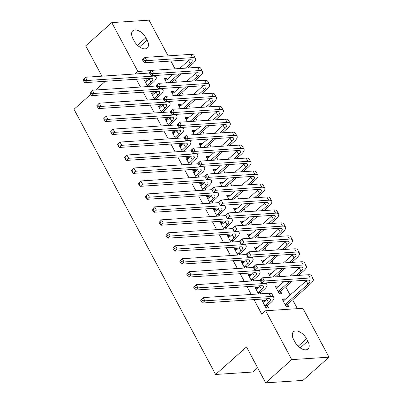 <?xml version="1.0" encoding="UTF-8"?>
<svg xmlns="http://www.w3.org/2000/svg" width="403" height="403" viewBox="0 0 403 403"><rect width="100%" height="100%" fill="white"/><g stroke="black" fill="none" stroke-linecap="round" stroke-linejoin="round"><path stroke-width="0.6" d="M297.394 308.663L292.669 299.817M290.19 295.167L285.752 286.855M283.269 282.206L283.027 281.757M280.271 276.594L278.831 273.889M276.347 269.244L276.105 268.796M273.35 263.627L271.909 260.927M269.426 256.283L269.184 255.834M266.428 250.666L264.988 247.966M262.504 243.316L262.262 242.868M259.507 237.705L258.066 235.004M255.583 230.355L255.346 229.906M252.585 224.743L251.145 222.043M248.661 217.393L248.424 216.945M245.664 211.782L244.223 209.081M241.74 204.432L241.503 203.983M238.742 198.82L237.302 196.12M234.818 191.47L234.581 191.022M231.821 185.859L230.38 183.153M227.897 178.509L227.66 178.061M224.899 172.892L223.458 170.192M220.975 165.547L220.738 165.099M217.978 159.931L216.537 157.23M214.053 152.581L213.817 152.133M211.061 146.969L209.615 144.269M207.137 139.619L206.895 139.171M204.14 134.008L202.694 131.307M200.215 126.658L199.974 126.21M197.218 121.046L195.772 118.346M193.294 113.696L193.052 113.248M190.297 108.085L188.851 105.385M186.372 100.735L186.131 100.287M183.375 95.123L181.934 92.418M179.451 87.773L179.209 87.325M176.454 82.157L175.013 79.456M172.529 74.812L172.288 74.364M302.9 308.3L328.994 357.169L291.732 359.622L265.637 310.753L302.9 308.3M291.732 359.622L265.673 382.85L302.93 380.397L328.994 357.169M257.628 367.783L252.877 372.019L215.615 374.473L74.006 109.268L90.756 94.337M101.919 76.167L85.723 45.831L111.782 22.603L149.039 20.15L168.116 55.871M170.872 61.034L175.038 68.832M275.924 287.485L277.687 285.908L275.168 286.075L279.324 293.852L281.838 293.686L280.715 291.581M277.687 285.908L278.146 286.77M255.779 288.81L257.547 287.233L255.028 287.399L258.53 293.958M257.547 287.233L258.006 288.095M260.575 292.91L261.048 293.792M262.081 261.557L263.844 259.985L261.325 260.152L263.532 264.277M263.844 259.985L264.303 260.847M241.941 262.887L243.704 261.31L241.185 261.476L244.686 268.035M243.704 261.31L244.163 262.172M246.732 266.982L247.205 267.869M248.238 235.634L250.001 234.062L247.487 234.224L249.689 238.354M250.001 234.062L250.465 234.919M228.098 236.959L229.861 235.387L227.342 235.554L230.843 242.107M229.861 235.387L230.32 236.249M232.894 241.059L233.362 241.941M234.395 209.711L236.163 208.134L233.644 208.301L235.846 212.426M236.163 208.134L236.621 208.996M214.255 211.036L216.018 209.464L213.504 209.631L217.005 216.184M216.018 209.464L216.482 210.321M219.051 215.137L219.519 216.018M220.552 183.783L222.32 182.211L219.801 182.378L222.003 186.503M222.32 182.211L222.778 183.073M200.412 185.113L202.175 183.536L199.661 183.703L203.162 190.261M202.175 183.536L202.638 184.398M205.208 189.214L205.676 190.095M206.709 157.86L208.477 156.288L205.958 156.455L208.16 160.58M208.477 156.288L208.935 157.145M186.569 159.185L188.337 157.613L185.818 157.78L189.319 164.338M188.337 157.613L188.795 158.475M191.365 163.286L191.838 164.172M192.866 131.937L194.634 130.36L192.115 130.527L194.322 134.652M194.634 130.36L195.092 131.222M172.726 133.262L174.494 131.69L171.975 131.857L175.476 138.41M174.494 131.69L174.952 132.552M177.522 137.363L177.995 138.244M179.028 106.014L180.791 104.437L178.272 104.604L180.479 108.729M180.791 104.437L181.249 105.299M158.883 107.339L160.651 105.762L158.132 105.929L161.633 112.487M160.651 105.762L161.109 106.624M163.678 111.44L164.152 112.321M165.185 80.086L166.948 78.514L164.429 78.681L166.635 82.806M166.948 78.514L167.406 79.376M145.045 81.416L146.808 79.839L144.289 80.006L147.79 86.564M146.808 79.839L147.266 80.701M149.835 85.512L150.309 86.398M136.325 79.245L140.491 87.043M143.246 92.206L147.412 100.004M150.168 105.173L154.334 112.966M157.089 118.134L161.255 125.932M164.011 131.096L168.177 138.894M170.932 144.057L175.098 151.855M177.854 157.019L182.02 164.817M184.776 169.98L188.936 177.778M191.697 182.942L195.858 190.74M198.619 195.908L202.78 203.701M205.54 208.87L209.701 216.668M212.462 221.831L216.623 229.629M219.383 234.793L223.544 242.591M226.305 247.754L230.466 255.552M233.221 260.716L237.387 268.514M240.143 273.677L244.309 281.475M247.064 286.644L251.23 294.437M253.986 299.605L261.779 314.194L265.637 310.753M151.961 94.378L153.729 92.801L151.211 92.967L154.712 99.526M153.729 92.801L154.188 93.662M156.757 98.478L157.23 99.36M172.106 93.048L173.869 91.476L171.351 91.642L173.557 95.768M173.869 91.476L174.328 92.337M165.804 120.301L167.572 118.729L165.054 118.895L168.555 125.449M167.572 118.729L168.031 119.585M170.6 124.401L171.074 125.283M185.944 118.976L187.712 117.399L185.194 117.565L187.4 121.691M187.712 117.399L188.171 118.26M179.647 146.224L181.415 144.652L178.897 144.818L182.398 151.372M181.415 144.652L181.874 145.513M184.443 150.324L184.917 151.206M199.787 144.899L201.555 143.327L199.037 143.488L201.238 147.619M201.555 143.327L202.014 144.183M193.49 172.152L195.259 170.575L192.74 170.741L196.241 177.3M195.259 170.575L195.717 171.436M198.286 176.247L198.76 177.134M213.63 170.822L215.398 169.25L212.88 169.416L215.081 173.542M215.398 169.25L215.857 170.111M207.333 198.075L209.097 196.498L206.583 196.664L210.084 203.223M209.097 196.498L209.56 197.359M212.129 202.175L212.598 203.057M227.473 196.75L229.242 195.173L226.723 195.339L228.924 199.465M229.242 195.173L229.7 196.034M221.176 223.997L222.94 222.426L220.426 222.592L223.927 229.146M222.94 222.426L223.398 223.287M225.972 228.098L226.441 228.98M241.316 222.673L243.08 221.096L240.566 221.262L242.767 225.388M243.08 221.096L243.543 221.957M235.02 249.92L236.783 248.349L234.264 248.515L237.765 255.074M236.783 248.349L237.241 249.21M239.81 254.021L240.284 254.908M255.159 248.596L256.923 247.024L254.409 247.19L256.61 251.316M256.923 247.024L257.381 247.88M248.858 275.848L250.626 274.272L248.107 274.438L251.608 280.997M250.626 274.272L251.084 275.133M253.653 279.949L254.127 280.831M269.002 274.519L270.766 272.947L268.247 273.113L270.453 277.239M270.766 272.947L271.224 273.808M262.701 301.771L264.469 300.2L261.95 300.366L266.101 308.139L268.62 307.978L267.496 305.872M264.469 300.2L264.927 301.056M282.841 300.447L284.609 298.87L282.09 299.036L286.246 306.814L288.76 306.648L287.636 304.542M284.609 298.87L285.067 299.731M307.811 341.119A9.964 5.551 -131.7 0 1 307.998 348.983A9.964 5.551 -131.7 0 1 294.92 341.971L293.671 339.633A9.964 5.551 -131.7 0 1 293.49 331.77A9.964 5.551 -131.7 0 1 306.562 338.787L307.811 341.119L300.205 347.9M135.055 73.986L137.876 71.472L111.782 22.603M95.627 90L104.896 81.738L104.674 81.33M265.673 382.85L246.5 346.943L215.615 374.473M132.965 38.653A9.964 5.551 -131.7 0 1 132.778 30.789A9.964 5.551 -131.7 0 1 145.856 37.801L147.1 40.139A9.964 5.551 -131.7 0 1 147.286 48.002A9.964 5.551 -131.7 0 1 134.209 40.985L132.965 38.653M151.709 70.56L137.876 71.472M147.322 85.678L150.873 82.272A7.788 2.574 151.9 0 0 152.702 78.938A7.788 2.574 151.9 0 0 150.662 78.303L84.751 82.645L83.648 81.114L84.61 80.252L83.92 78.958L82.953 79.814L83.648 81.114M145.412 82.111L149.14 79.033A7.788 2.574 151.9 0 0 149.84 78.358M82.953 79.814L85.436 77.255L87.164 80.494L153.075 76.152A11.677 3.864 -28.1 0 1 156.137 77.104A11.677 3.864 -28.1 0 1 153.387 82.106L150.052 85.078L149.367 86.459M83.92 78.958L85.436 77.255L149.518 73.029M84.61 80.252L87.164 80.494L84.751 82.645M147.533 85.245L150.052 85.078M142.541 59.956L143.231 61.251L144.198 60.395L143.503 59.095L142.541 59.956L142.607 59.543L145.02 57.392L146.747 60.631L192.518 57.619A11.677 3.864 -28.1 0 1 195.581 58.571A11.677 3.864 -28.1 0 1 192.83 63.573L187.879 67.986M181.405 73.759L171.623 82.479M165.552 80.781L173.094 74.308M179.567 68.535L188.584 60.5A7.788 2.574 151.9 0 0 189.284 59.825M169.109 82.64L178.887 73.925M185.36 68.152L190.317 63.739A7.788 2.574 151.9 0 0 192.145 60.405A7.788 2.574 151.9 0 0 190.105 59.77L144.334 62.782L143.231 61.251M143.503 59.095L145.02 57.392L190.79 54.38A11.677 3.864 -28.1 0 1 193.853 55.332L195.581 58.571M144.198 60.395L146.747 60.631L144.334 62.782M154.243 98.639L157.79 95.234A7.788 2.574 151.9 0 0 159.623 91.899A7.788 2.574 151.9 0 0 157.583 91.264L91.672 95.607L90.569 94.075L91.531 93.214L90.841 91.919L89.874 92.781L90.569 94.075M152.334 95.073L156.062 91.995A7.788 2.574 151.9 0 0 156.762 91.32M89.874 92.781L92.352 90.217L94.085 93.456L159.996 89.113A11.677 3.864 -28.1 0 1 163.059 90.065A11.677 3.864 -28.1 0 1 160.308 95.068L156.974 98.04L156.288 99.42M90.841 91.919L92.352 90.217L156.44 85.995M91.531 93.214L94.085 93.456L91.672 95.607M154.455 98.206L156.974 98.04M161.16 111.606L164.711 108.195A7.788 2.574 151.9 0 0 166.545 104.861A7.788 2.574 151.9 0 0 164.505 104.226L98.594 108.568L97.491 107.037L98.453 106.175L97.763 104.881L96.796 105.742L97.491 107.037M159.256 108.034L162.983 104.956A7.788 2.574 151.9 0 0 163.683 104.281M96.796 105.742L99.274 103.178L101.007 106.417L166.918 102.075A11.677 3.864 -28.1 0 1 169.98 103.027A11.677 3.864 -28.1 0 1 167.23 108.029L163.895 111.001L163.21 112.382M97.763 104.881L99.274 103.178L163.361 98.957M98.453 106.175L101.007 106.417L98.594 108.568M161.376 111.168L163.895 111.001M149.463 72.918L150.153 74.217L151.12 73.356L150.425 72.061L149.463 72.918L149.528 72.505L151.941 70.354L153.669 73.598L199.44 70.58A11.677 3.864 -28.1 0 1 202.502 71.532A11.677 3.864 -28.1 0 1 199.752 76.535L194.8 80.948M188.322 86.721L178.544 95.44M172.474 93.748L180.01 87.27M186.488 81.497L195.505 73.462A7.788 2.574 151.9 0 0 196.206 72.787M176.03 95.607L185.808 86.887M192.281 81.114L197.238 76.701A7.788 2.574 151.9 0 0 199.067 73.366A7.788 2.574 151.9 0 0 197.027 72.731L151.256 75.749L150.153 74.217M150.425 72.061L151.941 70.354L197.712 67.341A11.677 3.864 -28.1 0 1 200.775 68.293L202.502 71.532M151.12 73.356L153.669 73.598L151.256 75.749M156.384 85.879L157.074 87.179L158.041 86.318L157.346 85.023L156.384 85.879L156.45 85.466L158.863 83.315L160.59 86.559L206.361 83.542A11.677 3.864 -28.1 0 1 209.424 84.494A11.677 3.864 -28.1 0 1 206.674 89.496L201.722 93.914M195.243 99.687L185.466 108.402M179.395 106.709L186.932 100.231M193.41 94.458L202.427 86.423A7.788 2.574 151.9 0 0 203.127 85.748M182.947 108.568L192.73 99.853M199.203 94.08L204.155 89.662A7.788 2.574 151.9 0 0 205.988 86.328A7.788 2.574 151.9 0 0 203.948 85.693L158.178 88.71L157.074 87.179M157.346 85.023L158.863 83.315L204.628 80.303A11.677 3.864 -28.1 0 1 207.696 81.255L209.424 84.494M158.041 86.318L160.59 86.559L158.178 88.71M168.081 124.567L171.633 121.157A7.788 2.574 151.9 0 0 173.466 117.822A7.788 2.574 151.9 0 0 171.426 117.187L105.515 121.53L104.412 119.998L105.374 119.137L104.684 117.842L103.717 118.704L104.412 119.998M166.177 120.996L169.905 117.918A7.788 2.574 151.9 0 0 170.605 117.243M103.717 118.704L106.196 116.14L107.928 119.379L173.839 115.036A11.677 3.864 -28.1 0 1 176.902 115.988A11.677 3.864 -28.1 0 1 174.151 120.991L170.817 123.968L170.131 125.343M104.684 117.842L106.196 116.14L170.283 111.918M105.374 119.137L107.928 119.379L105.515 121.53M168.298 124.134L170.817 123.968M175.003 137.529L178.554 134.118A7.788 2.574 151.9 0 0 180.388 130.784A7.788 2.574 151.9 0 0 178.348 130.149L112.437 134.491L111.334 132.96L112.296 132.103L111.606 130.804L110.639 131.665L111.334 132.96M173.099 133.957L176.826 130.879A7.788 2.574 151.9 0 0 177.522 130.204M110.639 131.665L113.117 129.101L114.85 132.34L180.761 127.998A11.677 3.864 -28.1 0 1 183.823 128.95A11.677 3.864 -28.1 0 1 181.073 133.957L177.738 136.929L177.053 138.31M111.606 130.804L113.117 129.101L177.204 124.88M112.296 132.103L114.85 132.34L112.437 134.491M175.219 137.096L177.738 136.929M163.301 98.846L163.996 100.14L164.958 99.279L164.268 97.984L163.301 98.846L163.371 98.433L165.784 96.282L167.512 99.521L213.283 96.503A11.677 3.864 -28.1 0 1 216.346 97.455A11.677 3.864 -28.1 0 1 213.595 102.458L208.643 106.876M202.165 112.649L192.387 121.363M186.317 119.671L193.853 113.193M200.331 107.42L209.348 99.385A7.788 2.574 151.9 0 0 210.049 98.71M189.868 121.53L199.651 112.815M206.124 107.042L211.076 102.624A7.788 2.574 151.9 0 0 212.91 99.289A7.788 2.574 151.9 0 0 210.87 98.654L165.099 101.672L163.996 100.14M164.268 97.984L165.784 96.282L211.55 93.264A11.677 3.864 -28.1 0 1 214.613 94.216L216.346 97.455M164.958 99.279L167.512 99.521L165.099 101.672M170.222 111.807L170.917 113.102L171.88 112.241L171.189 110.946L170.222 111.807L170.293 111.394L172.706 109.243L174.434 112.482L220.204 109.465A11.677 3.864 -28.1 0 1 223.267 110.417A11.677 3.864 -28.1 0 1 220.517 115.424L215.565 119.837M209.086 125.61L199.309 134.325M193.239 132.632L200.775 126.159M207.253 120.386L216.27 112.346A7.788 2.574 151.9 0 0 216.97 111.671M196.79 134.491L206.568 125.776M213.046 120.003L217.998 115.585A7.788 2.574 151.9 0 0 219.831 112.251A7.788 2.574 151.9 0 0 217.791 111.616L172.021 114.633L170.917 113.102M171.189 110.946L172.706 109.243L218.471 106.226A11.677 3.864 -28.1 0 1 221.534 107.178L223.267 110.417M171.88 112.241L174.434 112.482L172.021 114.633M181.924 150.49L185.476 147.085A7.788 2.574 151.9 0 0 187.309 143.745A7.788 2.574 151.9 0 0 185.269 143.115L119.359 147.453L118.25 145.926L119.217 145.065L118.527 143.765L117.56 144.627L118.25 145.926M180.02 146.919L183.748 143.841A7.788 2.574 151.9 0 0 184.443 143.166M117.56 144.627L120.039 142.063L121.771 145.307L187.682 140.964A11.677 3.864 -28.1 0 1 190.745 141.911A11.677 3.864 -28.1 0 1 187.994 146.919L184.66 149.891L183.975 151.271M118.527 143.765L120.039 142.063L184.126 137.841M119.217 145.065L121.771 145.307L119.359 147.453M182.141 150.057L184.66 149.891M177.144 124.769L177.839 126.063L178.801 125.202L178.111 123.907L177.144 124.769L177.209 124.356L179.622 122.205L181.355 125.444L227.126 122.431A11.677 3.864 -28.1 0 1 230.189 123.383A11.677 3.864 -28.1 0 1 227.438 128.386L222.486 132.799M216.008 138.572L206.23 147.286M200.16 145.594L207.696 139.121M214.174 133.348L223.191 125.308A7.788 2.574 151.9 0 0 223.892 124.633M203.711 147.453L213.489 138.738M219.967 132.965L224.919 128.552A7.788 2.574 151.9 0 0 226.753 125.212A7.788 2.574 151.9 0 0 224.713 124.582L178.942 127.595L177.839 126.063M178.111 123.907L179.622 122.205L225.393 119.187A11.677 3.864 -28.1 0 1 228.456 120.139L230.189 123.383M178.801 125.202L181.355 125.444L178.942 127.595M188.846 163.452L192.397 160.046A7.788 2.574 151.9 0 0 194.231 156.712A7.788 2.574 151.9 0 0 192.191 156.077L126.28 160.419L125.172 158.888L126.139 158.026L125.449 156.732L124.482 157.588L125.172 158.888M186.942 159.885L190.669 156.802A7.788 2.574 151.9 0 0 191.365 156.127M124.482 157.588L126.96 155.024L128.693 158.268L194.604 153.926A11.677 3.864 -28.1 0 1 197.666 154.878A11.677 3.864 -28.1 0 1 194.916 159.88L191.581 162.852L190.896 164.233M125.449 156.732L126.96 155.024L191.047 150.803M126.139 158.026L128.693 158.268L126.28 160.419M189.062 163.019L191.581 162.852M184.065 137.73L184.76 139.025L185.723 138.169L185.032 136.869L184.065 137.73L184.131 137.317L186.544 135.166L188.277 138.405L234.047 135.393A11.677 3.864 -28.1 0 1 237.11 136.345A11.677 3.864 -28.1 0 1 234.36 141.347L229.408 145.76M222.93 151.533L213.152 160.248M207.082 158.555L214.618 152.082M221.096 146.309L230.113 138.269A7.788 2.574 151.9 0 0 230.808 137.594M210.633 160.414L220.411 151.699M226.889 145.926L231.841 141.513A7.788 2.574 151.9 0 0 233.675 138.179A7.788 2.574 151.9 0 0 231.634 137.544L185.864 140.556L184.76 139.025M185.032 136.869L186.544 135.166L232.314 132.149A11.677 3.864 -28.1 0 1 235.377 133.101L237.11 136.345M185.723 138.169L188.277 138.405L185.864 140.556M195.767 176.413L199.319 173.008A7.788 2.574 151.9 0 0 201.152 169.673A7.788 2.574 151.9 0 0 199.107 169.038L133.202 173.381L132.093 171.849L133.061 170.988L132.37 169.693L131.403 170.55L132.093 171.849M193.863 172.847L197.591 169.769A7.788 2.574 151.9 0 0 198.286 169.094M131.403 170.55L133.882 167.991L135.615 171.23L201.52 166.887A11.677 3.864 -28.1 0 1 204.588 167.839A11.677 3.864 -28.1 0 1 201.838 172.842L198.503 175.814L197.818 177.194M132.37 169.693L133.882 167.991L197.969 163.764M133.061 170.988L135.615 171.23L133.202 173.381M195.984 175.98L198.503 175.814M202.689 189.375L206.24 185.969A7.788 2.574 151.9 0 0 208.074 182.635A7.788 2.574 151.9 0 0 206.029 182L140.118 186.342L139.015 184.811L139.982 183.949L139.287 182.655L138.325 183.516L139.015 184.811M200.785 185.808L204.507 182.73A7.788 2.574 151.9 0 0 205.208 182.055M138.325 183.516L140.803 180.952L142.531 184.191L208.442 179.849A11.677 3.864 -28.1 0 1 211.504 180.801A11.677 3.864 -28.1 0 1 208.759 185.803L205.424 188.775L204.739 190.156M139.287 182.655L140.803 180.952L204.89 176.731M139.982 183.949L142.531 184.191L140.118 186.342M202.905 188.942L205.424 188.775M209.61 202.341L213.162 198.931A7.788 2.574 151.9 0 0 214.995 195.596A7.788 2.574 151.9 0 0 212.95 194.961L147.04 199.304L145.936 197.772L146.904 196.911L146.208 195.616L145.246 196.478L145.936 197.772M207.706 198.77L211.429 195.692A7.788 2.574 151.9 0 0 212.129 195.017M145.246 196.478L147.725 193.914L149.453 197.153L215.363 192.81A11.677 3.864 -28.1 0 1 218.426 193.762A11.677 3.864 -28.1 0 1 215.681 198.765L212.341 201.737L211.661 203.117M146.208 195.616L147.725 193.914L211.812 189.692M146.904 196.911L149.453 197.153L147.04 199.304M209.827 201.903L212.341 201.737M216.532 215.303L220.083 211.892A7.788 2.574 151.9 0 0 221.917 208.558A7.788 2.574 151.9 0 0 219.872 207.923L153.961 212.265L152.858 210.734L153.825 209.872L153.13 208.578L152.168 209.439L152.858 210.734M214.628 211.731L218.35 208.653A7.788 2.574 151.9 0 0 219.051 207.978M152.168 209.439L154.646 206.875L156.374 210.114L222.285 205.772A11.677 3.864 -28.1 0 1 225.348 206.724A11.677 3.864 -28.1 0 1 222.602 211.726L219.262 214.703L218.582 216.079M153.13 208.578L154.646 206.875L218.733 202.654M153.825 209.872L156.374 210.114L153.961 212.265M216.749 214.87L219.262 214.703M223.453 228.264L227.005 224.854A7.788 2.574 151.9 0 0 228.839 221.519A7.788 2.574 151.9 0 0 226.793 220.884L160.883 225.227L159.779 223.695L160.747 222.839L160.051 221.539L159.089 222.401L159.779 223.695M221.549 224.693L225.272 221.615A7.788 2.574 151.9 0 0 225.972 220.94M159.089 222.401L161.568 219.837L163.296 223.076L229.206 218.733A11.677 3.864 -28.1 0 1 232.269 219.685A11.677 3.864 -28.1 0 1 229.524 224.693L226.184 227.665L225.504 229.045M160.051 221.539L161.568 219.837L225.655 215.615M160.747 222.839L163.296 223.076L160.883 225.227M223.67 227.831L226.184 227.665M230.375 241.226L233.926 237.82A7.788 2.574 151.9 0 0 235.76 234.481A7.788 2.574 151.9 0 0 233.715 233.851L167.804 238.188L166.701 236.662L167.668 235.8L166.973 234.501L166.011 235.362L166.701 236.662M228.466 237.654L232.193 234.576A7.788 2.574 151.9 0 0 232.894 233.901M166.011 235.362L168.489 232.798L170.217 236.042L236.128 231.7A11.677 3.864 -28.1 0 1 239.191 232.647A11.677 3.864 -28.1 0 1 236.44 237.654L233.105 240.626L232.425 242.007M166.973 234.501L168.489 232.798L232.576 228.577M167.668 235.8L170.217 236.042L167.804 238.188M230.592 240.793L233.105 240.626M237.296 254.187L240.848 250.782A7.788 2.574 151.9 0 0 242.677 247.447A7.788 2.574 151.9 0 0 240.636 246.812L174.726 251.155L173.622 249.623L174.59 248.762L173.894 247.467L172.932 248.324L173.622 249.623M235.387 250.621L239.115 247.538A7.788 2.574 151.9 0 0 239.815 246.863M172.932 248.324L175.411 245.759L177.139 249.004L243.049 244.661A11.677 3.864 -28.1 0 1 246.112 245.613A11.677 3.864 -28.1 0 1 243.362 250.616L240.027 253.588L239.347 254.968M173.894 247.467L175.411 245.759L239.498 241.538M174.59 248.762L177.139 249.004L174.726 251.155M237.508 253.754L240.027 253.588M244.218 267.149L247.769 263.743A7.788 2.574 151.9 0 0 249.598 260.409A7.788 2.574 151.9 0 0 247.558 259.774L181.647 264.116L180.544 262.585L181.506 261.723L180.816 260.429L179.849 261.285L180.544 262.585M242.309 263.582L246.037 260.504A7.788 2.574 151.9 0 0 246.737 259.829M179.849 261.285L182.332 258.726L184.06 261.965L249.971 257.623A11.677 3.864 -28.1 0 1 253.034 258.575A11.677 3.864 -28.1 0 1 250.283 263.577L246.948 266.549L246.263 267.93M180.816 260.429L182.332 258.726L246.414 254.5M181.506 261.723L184.06 261.965L181.647 264.116M244.43 266.715L246.948 266.549M251.14 280.11L254.686 276.705A7.788 2.574 151.9 0 0 256.52 273.37A7.788 2.574 151.9 0 0 254.479 272.735L188.569 277.078L187.466 275.546L188.428 274.685L187.738 273.39L186.77 274.252L187.466 275.546M249.23 276.544L252.958 273.466A7.788 2.574 151.9 0 0 253.658 272.791M186.77 274.252L189.254 271.687L190.982 274.927L256.892 270.584A11.677 3.864 -28.1 0 1 259.955 271.536A11.677 3.864 -28.1 0 1 257.205 276.539L253.87 279.511L253.185 280.891M187.738 273.39L189.254 271.687L253.336 267.466M188.428 274.685L190.982 274.927L188.569 277.078M251.351 279.677L253.87 279.511M190.987 150.692L191.682 151.986L192.644 151.13L191.954 149.83L190.987 150.692L191.052 150.279L193.465 148.128L195.198 151.367L240.969 148.354A11.677 3.864 -28.1 0 1 244.032 149.306A11.677 3.864 -28.1 0 1 241.281 154.309L236.329 158.722M229.851 164.495L220.073 173.214M214.003 171.517L221.539 165.044M228.017 159.271L237.035 151.236A7.788 2.574 151.9 0 0 237.73 150.561M217.555 173.376L227.332 164.661M233.811 158.888L238.762 154.475A7.788 2.574 151.9 0 0 240.596 151.14A7.788 2.574 151.9 0 0 238.556 150.505L192.785 153.518L191.682 151.986M191.954 149.83L193.465 148.128L239.236 145.115A11.677 3.864 -28.1 0 1 242.299 146.067L244.032 149.306M192.644 151.13L195.198 151.367L192.785 153.518M197.908 163.653L198.598 164.953L199.566 164.092L198.875 162.797L197.908 163.653L197.974 163.24L200.387 161.089L202.12 164.333L247.89 161.316A11.677 3.864 -28.1 0 1 250.953 162.268A11.677 3.864 -28.1 0 1 248.203 167.27L243.251 171.683M236.773 177.456L226.995 186.176M220.925 184.483L228.461 178.005M234.939 172.232L243.956 164.197A7.788 2.574 151.9 0 0 244.651 163.522M224.476 186.342L234.254 177.622M240.732 171.849L245.684 167.436A7.788 2.574 151.9 0 0 247.518 164.102A7.788 2.574 151.9 0 0 245.477 163.467L199.707 166.484L198.598 164.953M198.875 162.797L200.387 161.089L246.157 158.077A11.677 3.864 -28.1 0 1 249.22 159.029L250.953 162.268M199.566 164.092L202.12 164.333L199.707 166.484M204.83 176.615L205.52 177.914L206.487 177.053L205.797 175.758L204.83 176.615L204.895 176.202L207.308 174.051L209.041 177.295L254.807 174.277A11.677 3.864 -28.1 0 1 257.875 175.229A11.677 3.864 -28.1 0 1 255.124 180.232L250.172 184.65M243.694 190.423L233.916 199.137M227.846 197.445L235.382 190.967M241.86 185.194L250.878 177.159A7.788 2.574 151.9 0 0 251.573 176.484M231.398 199.304L241.175 190.589M247.654 184.816L252.605 180.398A7.788 2.574 151.9 0 0 254.439 177.063A7.788 2.574 151.9 0 0 252.394 176.428L206.628 179.446L205.52 177.914M205.797 175.758L207.308 174.051L253.079 171.038A11.677 3.864 -28.1 0 1 256.142 171.99L257.875 175.229M206.487 177.053L209.041 177.295L206.628 179.446M211.751 189.581L212.441 190.876L213.409 190.014L212.719 188.72L211.751 189.581L211.817 189.168L214.23 187.017L215.963 190.256L261.728 187.239A11.677 3.864 -28.1 0 1 264.791 188.191A11.677 3.864 -28.1 0 1 262.046 193.193L257.094 197.611M250.616 203.384L240.838 212.099M234.768 210.406L242.304 203.928M248.782 198.155L257.794 190.12A7.788 2.574 151.9 0 0 258.494 189.445M238.319 212.265L248.097 203.55M254.575 197.777L259.527 193.359A7.788 2.574 151.9 0 0 261.361 190.025A7.788 2.574 151.9 0 0 259.315 189.39L213.55 192.407L212.441 190.876M212.719 188.72L214.23 187.017L260 184A11.677 3.864 -28.1 0 1 263.063 184.952L264.791 188.191M213.409 190.014L215.963 190.256L213.55 192.407M218.673 202.543L219.363 203.837L220.33 202.976L219.635 201.681L218.673 202.543L218.738 202.13L221.151 199.979L222.884 203.218L268.65 200.2A11.677 3.864 -28.1 0 1 271.713 201.152A11.677 3.864 -28.1 0 1 268.967 206.16L264.01 210.573M257.537 216.346L247.759 225.06M241.689 223.368L249.225 216.895M255.698 211.122L264.716 203.082A7.788 2.574 151.9 0 0 265.416 202.407M245.241 225.227L255.018 216.512M261.497 210.739L266.448 206.321A7.788 2.574 151.9 0 0 268.282 202.986A7.788 2.574 151.9 0 0 266.237 202.351L220.471 205.369L219.363 203.837M219.635 201.681L221.151 199.979L266.922 196.961A11.677 3.864 -28.1 0 1 269.985 197.913L271.713 201.152M220.33 202.976L222.884 203.218L220.471 205.369M225.594 215.504L226.285 216.799L227.252 215.937L226.557 214.643L225.594 215.504L225.66 215.091L228.073 212.94L229.801 216.179L275.571 213.167A11.677 3.864 -28.1 0 1 278.634 214.119A11.677 3.864 -28.1 0 1 275.889 219.121L270.932 223.534M264.459 229.307L254.681 238.022M248.611 236.329L256.147 229.856M262.62 224.083L271.637 216.043A7.788 2.574 151.9 0 0 272.337 215.368M252.162 238.188L261.94 229.473M268.418 223.7L273.37 219.287A7.788 2.574 151.9 0 0 275.204 215.953A7.788 2.574 151.9 0 0 273.158 215.318L227.388 218.33L226.285 216.799M226.557 214.643L228.073 212.94L273.844 209.923A11.677 3.864 -28.1 0 1 276.906 210.875L278.634 214.119M227.252 215.937L229.801 216.179L227.388 218.33M232.516 228.466L233.206 229.76L234.173 228.904L233.478 227.604L232.516 228.466L232.581 228.053L234.994 225.902L236.722 229.141L282.493 226.128A11.677 3.864 -28.1 0 1 285.556 227.08A11.677 3.864 -28.1 0 1 282.805 232.083L277.853 236.496M271.38 242.268L261.597 250.983M255.532 249.291L263.068 242.818M269.542 237.045L278.559 229.005A7.788 2.574 151.9 0 0 279.259 228.33M259.084 251.15L268.861 242.435M275.34 236.662L280.292 232.249A7.788 2.574 151.9 0 0 282.125 228.914A7.788 2.574 151.9 0 0 280.08 228.279L234.309 231.292L233.206 229.76M233.478 227.604L234.994 225.902L280.765 222.884A11.677 3.864 -28.1 0 1 283.828 223.836L285.556 227.08M234.173 228.904L236.722 229.141L234.309 231.292M239.437 241.427L240.128 242.722L241.095 241.865L240.4 240.566L239.437 241.427L239.503 241.014L241.916 238.863L243.644 242.102L289.414 239.09A11.677 3.864 -28.1 0 1 292.477 240.042A11.677 3.864 -28.1 0 1 289.727 245.044L284.775 249.457M278.302 255.23L268.519 263.95M262.449 262.252L269.99 255.779M276.463 250.006L285.48 241.971A7.788 2.574 151.9 0 0 286.18 241.296M266.005 264.111L275.783 255.396M282.256 249.623L287.213 245.21A7.788 2.574 151.9 0 0 289.042 241.876A7.788 2.574 151.9 0 0 287.001 241.241L241.231 244.253L240.128 242.722M240.4 240.566L241.916 238.863L287.687 235.851A11.677 3.864 -28.1 0 1 290.749 236.803L292.477 240.042M241.095 241.865L243.644 242.102L241.231 244.253M246.359 254.389L247.049 255.688L248.016 254.827L247.321 253.532L246.359 254.389L246.424 253.976L248.837 251.825L250.565 255.069L296.336 252.051A11.677 3.864 -28.1 0 1 299.399 253.003A11.677 3.864 -28.1 0 1 296.648 258.006L291.696 262.418M285.218 268.191L275.44 276.911M269.37 275.219L276.906 268.741M283.385 262.968L292.402 254.933A7.788 2.574 151.9 0 0 293.102 254.258M272.927 277.078L282.705 268.358M289.178 262.585L294.135 258.172A7.788 2.574 151.9 0 0 295.963 254.837A7.788 2.574 151.9 0 0 293.923 254.202L248.152 257.22L247.049 255.688M247.321 253.532L248.837 251.825L294.608 248.812A11.677 3.864 -28.1 0 1 297.671 249.764L299.399 253.003M248.016 254.827L250.565 255.069L248.152 257.22M258.061 293.077L261.607 289.666A7.788 2.574 151.9 0 0 263.441 286.332A7.788 2.574 151.9 0 0 261.401 285.697L195.49 290.039L194.387 288.508L195.349 287.646L194.659 286.352L193.692 287.213L194.387 288.508M256.152 289.505L259.88 286.427A7.788 2.574 151.9 0 0 260.58 285.752M193.692 287.213L196.17 284.649L197.903 287.888L263.814 283.546A11.677 3.864 -28.1 0 1 266.877 284.498A11.677 3.864 -28.1 0 1 264.126 289.5L260.791 292.472L260.106 293.852M194.659 286.352L196.17 284.649L260.257 280.428M195.349 287.646L197.903 287.888L195.49 290.039M258.273 292.638L260.791 292.472M253.28 267.35L253.971 268.65L254.938 267.788L254.243 266.494L253.28 267.35L253.346 266.937L255.759 264.786L257.487 268.03L303.257 265.013A11.677 3.864 -28.1 0 1 306.32 265.965A11.677 3.864 -28.1 0 1 303.57 270.967L298.618 275.385M292.14 281.158L280.931 291.147L279.601 293.832M276.292 288.18L283.828 281.702M290.306 275.929L299.323 267.894A7.788 2.574 151.9 0 0 300.023 267.219M278.201 291.747L289.626 281.324M296.099 275.551L301.056 271.133A7.788 2.574 151.9 0 0 302.885 267.799A7.788 2.574 151.9 0 0 300.845 267.164L255.074 270.181L253.971 268.65M254.243 266.494L255.759 264.786L301.525 261.774A11.677 3.864 -28.1 0 1 304.592 262.726L306.32 265.965M254.938 267.788L257.487 268.03L255.074 270.181M278.413 291.314L280.931 291.147M264.978 306.038L268.529 302.628A7.788 2.574 151.9 0 0 270.363 299.293A7.788 2.574 151.9 0 0 268.322 298.658L202.412 303.001L201.309 301.469L202.271 300.608L201.581 299.313L200.613 300.175L201.309 301.469M263.073 302.467L266.801 299.389A7.788 2.574 151.9 0 0 267.501 298.714M200.613 300.175L203.092 297.61L204.825 300.85L270.735 296.507A11.677 3.864 -28.1 0 1 273.798 297.459A11.677 3.864 -28.1 0 1 271.048 302.462L267.713 305.439L266.383 308.124M201.581 299.313L203.092 297.61L269.002 293.268A11.677 3.864 -28.1 0 1 272.065 294.22L273.798 297.459M202.271 300.608L204.825 300.85L202.412 303.001M265.194 305.605L267.713 305.439M260.197 280.317L260.892 281.611L261.854 280.75L261.164 279.455L260.197 280.317L260.267 279.904L262.68 277.753L264.408 280.992L310.179 277.974A11.677 3.864 -28.1 0 1 313.242 278.926A11.677 3.864 -28.1 0 1 310.491 283.929L287.853 304.109L286.523 306.794M283.213 301.142L306.245 280.856A7.788 2.574 151.9 0 0 306.945 280.181M285.123 304.708L307.973 284.095A7.788 2.574 151.9 0 0 309.806 280.76A7.788 2.574 151.9 0 0 307.766 280.125L261.995 283.143L260.892 281.611M261.164 279.455L262.68 277.753L308.446 274.735A11.677 3.864 -28.1 0 1 311.509 275.687L313.242 278.926M261.854 280.75L264.408 280.992L261.995 283.143M285.334 304.275L287.853 304.109M145.856 37.801L137.483 45.267M147.1 40.139L139.493 46.914M306.562 338.787L298.19 346.248M149.14 79.033L150.873 82.272M152.802 75.643L153.075 76.152M188.584 60.5L190.317 63.739M190.79 54.38L192.518 57.619M156.062 91.995L157.79 95.234M159.724 88.605L159.996 89.113M162.983 104.956L164.711 108.195M166.646 101.571L166.918 102.075M195.505 73.462L197.238 76.701M197.712 67.341L199.44 70.58M202.427 86.423L204.155 89.662M204.628 80.303L206.361 83.542M169.905 117.918L171.633 121.157M173.567 114.533L173.839 115.036M176.826 130.879L178.554 134.118M180.489 127.494L180.761 127.998M209.348 99.385L211.076 102.624M211.55 93.264L213.283 96.503M216.27 112.346L217.998 115.585M218.471 106.226L220.204 109.465M183.748 143.841L185.476 147.085M187.41 140.456L187.682 140.964M223.191 125.308L224.919 128.552M225.393 119.187L227.126 122.431M190.669 156.802L192.397 160.046M194.332 153.417L194.604 153.926M230.113 138.269L231.841 141.513M232.314 132.149L234.047 135.393M197.591 169.769L199.319 173.008M201.253 166.379L201.52 166.887M204.507 182.73L206.24 185.969M208.175 179.34L208.442 179.849M211.429 195.692L213.162 198.931M215.096 192.307L215.363 192.81M218.35 208.653L220.083 211.892M222.018 205.268L222.285 205.772M225.272 221.615L227.005 224.854M228.939 218.23L229.206 218.733M232.193 234.576L233.926 237.82M235.856 231.191L236.128 231.7M239.115 247.538L240.848 250.782M242.777 244.153L243.049 244.661M246.037 260.504L247.769 263.743M249.699 257.114L249.971 257.623M252.958 273.466L254.686 276.705M256.62 270.075L256.892 270.584M237.035 151.236L238.762 154.475M239.236 145.115L240.969 148.354M243.956 164.197L245.684 167.436M246.157 158.077L247.89 161.316M250.878 177.159L252.605 180.398M253.079 171.038L254.807 174.277M257.794 190.12L259.527 193.359M260 184L261.728 187.239M264.716 203.082L266.448 206.321M266.922 196.961L268.65 200.2M271.637 216.043L273.37 219.287M273.844 209.923L275.571 213.167M278.559 229.005L280.292 232.249M280.765 222.884L282.493 226.128M285.48 241.971L287.213 245.21M287.687 235.851L289.414 239.09M292.402 254.933L294.135 258.172M294.608 248.812L296.336 252.051M259.88 286.427L261.607 289.666M263.542 283.042L263.814 283.546M299.323 267.894L301.056 271.133M301.525 261.774L303.257 265.013M266.801 299.389L268.529 302.628M269.002 293.268L270.735 296.507M306.245 280.856L307.973 284.095M308.446 274.735L310.179 277.974M155.271 75.482L156.137 77.104M162.192 88.443L163.059 90.065M169.114 101.405L169.98 103.027M176.035 114.366L176.902 115.988M182.957 127.333L183.823 128.95M189.878 140.294L190.745 141.911M196.8 153.256L197.666 154.878M203.722 166.217L204.588 167.839M210.643 179.179L211.504 180.801M217.565 192.14L218.426 193.762M224.486 205.102L225.348 206.724M231.408 218.068L232.269 219.685M238.324 231.03L239.191 232.647M245.246 243.991L246.112 245.613M252.167 256.953L253.034 258.575M259.089 269.914L259.955 271.536M266.01 282.876L266.877 284.498"/></g></svg>
